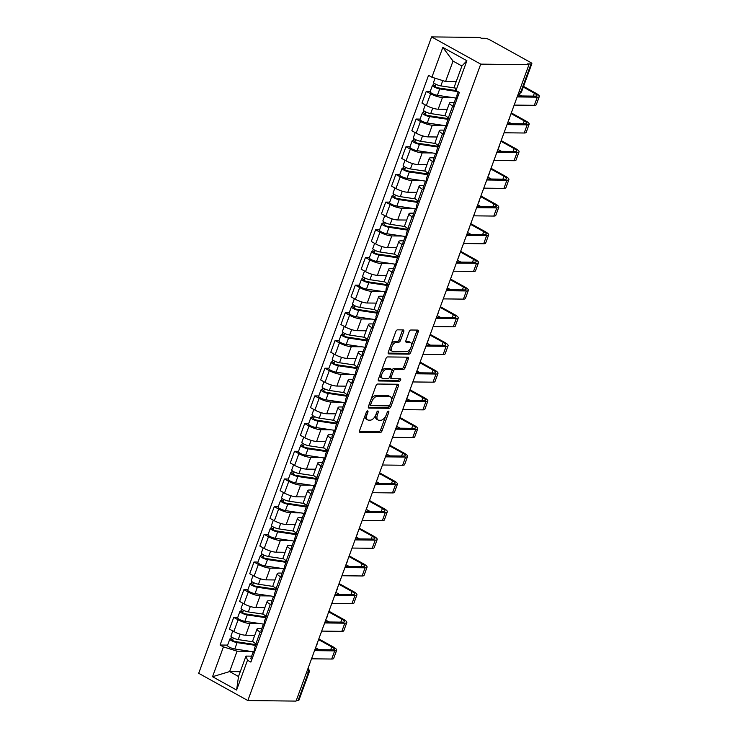 <?xml version="1.0" encoding="UTF-8"?>
<svg xmlns="http://www.w3.org/2000/svg" width="738" height="738" viewBox="0 0 738 738"><rect width="100%" height="100%" fill="white"/><g stroke="black" fill="none" stroke-linecap="round" stroke-linejoin="round"><path stroke-width="1.11" d="M367.57 410.891A1.338 0.72 119 0 0 366.343 412.099L359.572 430.614A1.91 1.024 119 0 0 359.766 432.293A1.91 1.024 119 0 0 360.052 432.367L380.245 432.597A1.91 1.024 119 0 0 382.007 430.872L388.778 412.358A1.338 0.72 119 0 0 388.64 411.186A1.338 0.72 119 0 0 388.437 411.131A1.338 0.72 119 0 0 387.21 412.339L386.334 414.738A6.107 3.293 119 0 1 380.697 420.273L379.018 420.254A6.107 3.293 119 0 1 378.096 420.014A6.107 3.293 119 0 1 377.469 414.636L378.345 412.238A1.338 0.72 119 0 0 378.207 411.066A1.338 0.72 119 0 0 378.004 411.011A1.338 0.72 119 0 0 376.777 412.219L375.9 414.618A6.107 3.293 119 0 1 370.264 420.153L368.585 420.134A6.107 3.293 119 0 1 367.662 419.894A6.107 3.293 119 0 1 367.035 414.516L367.911 412.118A1.338 0.72 119 0 0 367.773 410.946A1.338 0.72 119 0 0 367.57 410.891M403.714 331.666A1.91 1.024 119 0 0 403.52 329.987A1.91 1.024 119 0 0 403.234 329.914L397.57 329.849A1.91 1.024 119 0 0 395.808 331.574L388.289 352.137A1.91 1.024 119 0 0 388.483 353.816A1.91 1.024 119 0 0 388.769 353.889L408.963 354.12A1.91 1.024 119 0 0 410.725 352.395L418.243 331.832A1.91 1.024 119 0 0 418.049 330.154A1.91 1.024 119 0 0 417.763 330.08L410.918 330.006A1.91 1.024 119 0 0 409.156 331.731L405.937 340.532A1.91 1.024 119 0 0 406.131 342.211A1.91 1.024 119 0 0 406.426 342.284L409.811 342.321A5.101 2.749 119 0 1 410.586 342.515A5.101 2.749 119 0 1 410.845 347.672A5.101 2.749 119 0 1 406.407 351.639L393.114 351.491A5.101 2.749 119 0 1 392.339 351.297A5.101 2.749 119 0 1 392.09 346.14A5.101 2.749 119 0 1 396.527 342.174L398.741 342.192A1.91 1.024 119 0 0 400.494 340.467L403.714 331.666L402.284 330.873A1.91 1.024 119 0 0 402.45 329.904M480.733 64.132L528.952 64.695L296.058 701.1L247.839 700.546L480.733 64.132L431.592 36.9L198.697 673.305L247.839 700.546M377.745 384.028A1.91 1.024 119 0 0 375.983 385.753L368.465 406.306A1.91 1.024 119 0 0 368.659 407.994A1.91 1.024 119 0 0 368.945 408.068L389.138 408.298A1.91 1.024 119 0 0 390.9 406.564L398.419 386.011A1.91 1.024 119 0 0 398.225 384.332A1.91 1.024 119 0 0 397.93 384.258L377.745 384.028M378.373 379.221L385.9 358.668A1.91 1.024 119 0 1 387.653 356.934L407.846 357.174A1.91 1.024 119 0 1 408.132 357.238A1.91 1.024 119 0 1 408.335 358.926L405.116 367.718A1.91 1.024 119 0 1 403.354 369.452L395.162 369.36A1.91 1.024 119 0 0 393.4 371.085L391.269 376.924A1.91 1.024 119 0 0 391.463 378.603A1.91 1.024 119 0 0 391.749 378.677L400.282 378.779A1.338 0.72 119 0 1 400.476 378.825A1.338 0.72 119 0 1 400.549 380.171A1.338 0.72 119 0 1 399.387 381.214L378.862 380.974A1.91 1.024 119 0 1 378.566 380.9A1.91 1.024 119 0 1 378.373 379.221M528.952 64.695L527.522 63.892L531.065 63.938A3.893 0.913 20.1 0 0 531.849 63.689A3.893 0.913 20.1 0 0 530.484 62.379L489.94 39.907A3.893 0.913 20.1 0 0 484.792 38.293L481.25 38.247L479.82 37.453L431.592 36.9M306.408 672.816L308.235 672.835A3.893 0.913 -159.9 0 0 309.028 672.586L298.955 700.094A3.893 0.913 -159.9 0 1 298.17 700.344L308.235 672.835A3.893 3.146 -89.3 0 0 307.866 668.859M296.344 700.325L298.17 700.344M261.593 632.817L260.182 632.032A8.948 2.103 -159.9 0 1 257.036 629.016L252.756 640.732A8.948 2.103 20.1 0 0 255.892 643.748L257.304 644.523M260.376 623.638L249.97 623.518A8.948 2.103 -159.9 0 1 238.116 619.8L233.835 631.516A8.948 2.103 20.1 0 0 245.68 635.234L254.73 635.335M233.835 631.516L229.463 629.099L233.752 617.383L237.747 617.429M257.036 629.016A8.948 2.103 -159.9 0 1 258.853 628.444L261.787 628.472M238.116 619.8L233.752 617.383M271.722 605.132L270.311 604.348A8.948 2.103 -159.9 0 1 267.174 601.332L262.885 613.047A8.948 2.103 20.1 0 0 266.031 616.055L267.442 616.839M247.876 589.745L243.881 589.699L239.592 601.405L243.964 603.832A8.948 2.103 20.1 0 0 255.809 607.54L264.859 607.651M267.174 601.332A8.948 2.103 -159.9 0 1 268.983 600.75L271.916 600.787M270.505 595.953L260.099 595.834A8.948 2.103 -159.9 0 1 248.254 592.116L243.881 589.699M281.861 577.439L280.449 576.664A8.948 2.103 -159.9 0 1 277.304 573.647L273.014 585.363A8.948 2.103 20.1 0 0 276.16 588.37L277.571 589.155M258.005 562.061L254.01 562.015L249.73 573.721L254.093 576.147A8.948 2.103 20.1 0 0 265.948 579.856L274.988 579.967M277.304 573.647A8.948 2.103 -159.9 0 1 279.112 573.066L282.054 573.103M280.634 568.269L270.228 568.149A8.948 2.103 -159.9 0 1 258.383 564.432L254.01 562.015M291.99 549.755L290.578 548.98A8.948 2.103 -159.9 0 1 287.433 545.963L283.152 557.679A8.948 2.103 20.1 0 0 286.289 560.686L287.7 561.47M268.134 534.367L264.149 534.33L259.859 546.037L264.232 548.463A8.948 2.103 20.1 0 0 276.077 552.172L285.126 552.282M287.433 545.963A8.948 2.103 -159.9 0 1 289.241 545.382L292.183 545.419M290.763 540.585L280.357 540.465A8.948 2.103 -159.9 0 1 268.512 536.747L264.149 534.33M302.119 522.07L300.707 521.286A8.948 2.103 -159.9 0 1 297.562 518.279L293.281 529.985A8.948 2.103 20.1 0 0 296.418 533.002L297.829 533.786M278.272 506.683L274.278 506.637L269.988 518.353L274.361 520.779A8.948 2.103 20.1 0 0 286.206 524.487L295.255 524.589M297.562 518.279A8.948 2.103 -159.9 0 1 299.379 517.698L302.312 517.735M300.901 512.892L290.495 512.772A8.948 2.103 -159.9 0 1 278.641 509.063L274.278 506.637M312.248 494.386L310.836 493.602A8.948 2.103 -159.9 0 1 307.7 490.595L303.41 502.301A8.948 2.103 20.1 0 0 306.556 505.318L307.967 506.102M288.401 478.999L284.407 478.953L280.117 490.669L284.49 493.085A8.948 2.103 20.1 0 0 296.335 496.803L305.384 496.905M307.7 490.595A8.948 2.103 -159.9 0 1 309.508 490.014L312.451 490.05M311.03 485.207L300.624 485.087A8.948 2.103 -159.9 0 1 288.779 481.379L284.407 478.953M322.386 466.702L320.975 465.918A8.948 2.103 -159.9 0 1 317.829 462.911L313.539 474.617A8.948 2.103 20.1 0 0 316.685 477.634L318.096 478.418M298.53 451.315L294.536 451.269L290.255 462.984L294.619 465.401A8.948 2.103 20.1 0 0 306.473 469.119L315.513 469.22M317.829 462.911A8.948 2.103 -159.9 0 1 319.637 462.329L322.58 462.357M321.159 457.523L310.753 457.403A8.948 2.103 -159.9 0 1 298.908 453.695L294.536 451.269M332.515 439.018L331.104 438.234A8.948 2.103 -159.9 0 1 327.958 435.217L323.678 446.933A8.948 2.103 20.1 0 0 326.814 449.949L328.226 450.733M308.659 423.63L304.674 423.584L300.384 435.3L304.757 437.717A8.948 2.103 20.1 0 0 316.602 441.435L325.652 441.536M327.958 435.217A8.948 2.103 -159.9 0 1 329.766 434.645L332.709 434.673M331.288 429.839L320.882 429.719A8.948 2.103 -159.9 0 1 309.038 426.01L304.674 423.584M342.644 411.334L341.233 410.549A8.948 2.103 -159.9 0 1 338.087 407.533L333.807 419.249A8.948 2.103 20.1 0 0 336.943 422.265L338.364 423.04M318.798 395.946L314.803 395.9L310.514 407.616L314.886 410.033A8.948 2.103 20.1 0 0 326.731 413.75L335.781 413.852M338.087 407.533A8.948 2.103 -159.9 0 1 339.904 406.961L342.838 406.989M341.426 402.155L331.021 402.035A8.948 2.103 -159.9 0 1 319.167 398.317L314.803 395.9M352.773 383.649L351.362 382.865A8.948 2.103 -159.9 0 1 348.225 379.849L343.936 391.564A8.948 2.103 20.1 0 0 347.081 394.572L348.493 395.356M328.927 368.262L324.932 368.216L320.643 379.922L325.015 382.349A8.948 2.103 20.1 0 0 336.86 386.057L345.91 386.168M348.225 379.849A8.948 2.103 -159.9 0 1 350.033 379.267L352.976 379.304M351.556 374.47L341.15 374.351A8.948 2.103 -159.9 0 1 329.305 370.633L324.932 368.216M362.911 355.956L361.5 355.181A8.948 2.103 -159.9 0 1 358.354 352.164L354.065 363.88A8.948 2.103 20.1 0 0 357.21 366.887L358.622 367.672M339.056 340.578L335.061 340.532L330.781 352.238L335.144 354.664A8.948 2.103 20.1 0 0 346.998 358.373L356.039 358.483M358.354 352.164A8.948 2.103 -159.9 0 1 360.162 351.583L363.105 351.62M361.685 346.786L351.279 346.666A8.948 2.103 -159.9 0 1 339.434 342.949L335.061 340.532M373.041 328.272L371.629 327.488A8.948 2.103 -159.9 0 1 368.483 324.48L364.203 336.196A8.948 2.103 20.1 0 0 367.339 339.203L368.751 339.987M349.185 312.884L345.2 312.838L340.91 324.554L345.283 326.98A8.948 2.103 20.1 0 0 357.127 330.689L366.177 330.799M368.483 324.48A8.948 2.103 -159.9 0 1 370.291 323.899L373.234 323.936M371.823 319.093L361.408 318.973A8.948 2.103 -159.9 0 1 349.563 315.264L345.2 312.838M383.17 300.587L381.758 299.803A8.948 2.103 -159.9 0 1 378.622 296.796L374.332 308.502A8.948 2.103 20.1 0 0 377.469 311.519L378.889 312.303M359.323 285.2L355.329 285.154L351.039 296.87L355.412 299.296A8.948 2.103 20.1 0 0 367.256 303.004L376.306 303.106M378.622 296.796A8.948 2.103 -159.9 0 1 380.43 296.215L383.363 296.252M381.952 291.409L371.546 291.289A8.948 2.103 -159.9 0 1 359.701 287.58L355.329 285.154M393.299 272.903L391.887 272.119A8.948 2.103 -159.9 0 1 388.751 269.112L384.461 280.818A8.948 2.103 20.1 0 0 387.607 283.835L389.018 284.619M369.452 257.516L365.458 257.47L361.168 269.185L365.541 271.602A8.948 2.103 20.1 0 0 377.386 275.32L386.435 275.422M388.751 269.112A8.948 2.103 -159.9 0 1 390.559 268.531L393.502 268.567M392.081 263.724L381.675 263.604A8.948 2.103 -159.9 0 1 369.83 259.896L365.458 257.47M403.437 245.219L402.026 244.435A8.948 2.103 -159.9 0 1 398.88 241.418L394.59 253.134A8.948 2.103 20.1 0 0 397.736 256.151L399.147 256.935M379.581 229.832L375.587 229.786L371.306 241.501L375.67 243.918A8.948 2.103 20.1 0 0 387.524 247.636L396.564 247.737M398.88 241.418A8.948 2.103 -159.9 0 1 400.688 240.846L403.631 240.874M402.21 236.04L391.804 235.92A8.948 2.103 -159.9 0 1 379.959 232.212L375.587 229.786M413.566 217.535L412.155 216.751A8.948 2.103 -159.9 0 1 409.009 213.734L404.728 225.45A8.948 2.103 20.1 0 0 407.865 228.466L409.276 229.241M389.71 202.147L385.725 202.101L381.435 213.817L385.808 216.234A8.948 2.103 20.1 0 0 397.653 219.952L406.703 220.053M409.009 213.734A8.948 2.103 -159.9 0 1 410.817 213.162L413.76 213.19M412.348 208.356L401.942 208.236A8.948 2.103 -159.9 0 1 390.088 204.518L385.725 202.101M423.695 189.851L422.284 189.066A8.948 2.103 -159.9 0 1 419.147 186.05L414.857 197.766A8.948 2.103 20.1 0 0 418.003 200.782L419.415 201.557M399.848 174.463L395.854 174.417L391.564 186.133L395.937 188.55A8.948 2.103 20.1 0 0 407.782 192.267L416.832 192.369M419.147 186.05A8.948 2.103 -159.9 0 1 420.955 185.469L423.889 185.506M422.477 180.672L412.072 180.552A8.948 2.103 -159.9 0 1 400.227 176.834L395.854 174.417M433.824 162.166L432.413 161.382A8.948 2.103 -159.9 0 1 429.276 158.366L424.987 170.081A8.948 2.103 20.1 0 0 428.132 173.089L429.544 173.873M409.977 146.779L405.983 146.733L401.693 158.439L406.066 160.866A8.948 2.103 20.1 0 0 417.911 164.574L426.961 164.685M429.276 158.366A8.948 2.103 -159.9 0 1 431.084 157.784L434.027 157.821M432.606 152.987L422.201 152.867A8.948 2.103 -159.9 0 1 410.356 149.15L405.983 146.733M443.962 134.473L442.551 133.698A8.948 2.103 -159.9 0 1 439.405 130.681L435.116 142.397A8.948 2.103 20.1 0 0 438.261 145.404L439.673 146.189M420.106 119.095L416.112 119.049L411.832 130.755L416.195 133.181A8.948 2.103 20.1 0 0 428.049 136.89L437.099 137M439.405 130.681A8.948 2.103 -159.9 0 1 441.213 130.1L444.156 130.137M442.735 125.303L432.33 125.183A8.948 2.103 -159.9 0 1 420.485 121.466L416.112 119.049M454.091 106.789L452.68 106.004A8.948 2.103 -159.9 0 1 449.534 102.997L445.254 114.713A8.948 2.103 20.1 0 0 448.39 117.72L449.802 118.504M430.236 91.401L426.25 91.355L421.961 103.071L426.333 105.497A8.948 2.103 20.1 0 0 438.178 109.206L447.228 109.307M449.534 102.997A8.948 2.103 -159.9 0 1 451.342 102.416L454.285 102.453M452.874 97.61L442.468 97.49A8.948 2.103 -159.9 0 1 430.614 93.781L426.25 91.355M250.237 651.322L237.092 651.174L229.619 671.58L238.503 676.506L245.975 656.091L251.658 656.156M240.265 671.7L229.619 671.58L212.535 676.709L223.439 646.894L237.092 651.174M245.975 656.091L247.507 660.233L236.603 690.048L212.535 676.709M431.914 77.213L442.828 47.398L466.896 60.737L455.983 90.553L454.451 86.411L461.914 66.005L453.031 61.079L445.567 81.494L431.914 77.213L428.547 75.35L220.072 645.03L223.439 646.894M247.507 660.233L250.874 662.097L459.35 92.416L455.983 90.553L438.326 87.914A2.334 0.544 -159.9 0 1 435.946 87.139A2.334 0.544 -159.9 0 1 434.839 86.198A2.334 0.544 -159.9 0 1 435.309 86.051L435.946 84.298M445.567 81.494L456.204 81.614M227.608 645.113L220.072 645.03M236.603 690.048L238.503 676.506M461.914 66.005L466.896 60.737M453.031 61.079L442.828 47.398M365.172 415.291A6.107 3.293 119 0 0 366.233 419.101L367.662 419.894M375.633 415.273A6.107 3.293 119 0 0 376.666 419.221L378.096 420.014M359.406 431.582L378.815 431.804A1.91 1.024 119 0 0 380.568 430.079L385.605 416.306M391.38 400.531L396.989 385.218A1.91 1.024 119 0 0 397.155 384.249M368.299 407.284L387.708 407.505A1.91 1.024 119 0 0 389.461 405.771L389.618 405.337M370.734 404.415A1.338 0.72 119 0 0 370.873 405.586A1.338 0.72 119 0 0 371.076 405.642L388.797 405.845A1.338 0.72 119 0 0 390.024 404.636L390.956 402.109A6.107 3.293 119 0 0 390.319 396.721A6.107 3.293 119 0 0 389.406 396.49L377.284 396.352A6.107 3.293 119 0 0 371.657 401.887L370.734 404.415L369.424 403.686M369.184 404.323A1.338 0.72 119 0 0 369.434 404.793A1.338 0.72 119 0 0 369.637 404.848M390.319 396.721L388.889 395.928A6.107 3.293 119 0 0 387.967 395.697L389.406 396.49M370.946 399.526A6.107 3.293 119 0 1 375.854 395.559L387.967 395.697M392.007 370.208A1.91 1.024 119 0 1 393.732 368.566L401.924 368.659A1.91 1.024 119 0 0 403.677 366.924L406.896 358.133A1.91 1.024 119 0 0 407.062 357.164M389.664 376.98A1.91 1.024 119 0 0 390.033 377.81L391.463 378.603M378.207 380.19L397.957 380.421A1.338 0.72 119 0 0 399.295 378.76M386.666 369.258A5.101 2.749 119 0 0 382.229 373.225A5.101 2.749 119 0 0 382.487 378.382A5.101 2.749 119 0 0 383.253 378.576L387.939 378.631A1.91 1.024 119 0 0 389.701 376.906L391.832 371.066A1.91 1.024 119 0 0 391.638 369.387A1.91 1.024 119 0 0 391.352 369.314L386.666 369.258L385.236 368.465A5.101 2.749 119 0 0 381.029 371.961M380.208 374.221A5.101 2.749 119 0 0 381.057 377.588L382.487 378.382M390.42 368.797A1.91 1.024 119 0 0 390.208 368.594A1.91 1.024 119 0 0 389.913 368.52L391.352 369.314M385.236 368.465L389.913 368.52M391.057 344.572A5.101 2.749 119 0 1 395.088 341.38L397.302 341.399A1.91 1.024 119 0 0 399.064 339.674L402.284 330.873M390.005 347.432A5.101 2.749 119 0 0 390.909 350.504L392.339 351.297M410.586 342.515L409.156 341.722A5.101 2.749 119 0 0 408.382 341.528L409.811 342.321M405.771 341.5L408.382 341.528M411.49 345.578L416.813 331.039A1.91 1.024 119 0 0 416.979 330.07M388.123 353.105L407.533 353.327A1.91 1.024 119 0 0 409.286 351.602L410.439 348.447M253.226 641.848L238.208 639.597A4.862 1.144 -159.9 0 1 233.254 637.973A4.862 1.144 -159.9 0 1 230.939 636.018L232.793 630.944M255.892 644.597A9.142 2.149 -159.9 0 1 254.684 644.468L235.699 641.626A2.334 0.544 -159.9 0 1 233.319 640.842A2.334 0.544 -159.9 0 1 232.212 639.911A2.334 0.544 -159.9 0 1 232.682 639.754L233.319 638.01M255.597 645.39L237.101 642.614A4.862 1.144 -159.9 0 1 232.156 640.99A4.862 1.144 -159.9 0 1 229.832 639.034A4.862 1.144 -159.9 0 1 230.819 638.721L231.483 636.894M253.374 651.792L234.767 649.006A4.862 1.144 -159.9 0 1 229.813 647.383A4.862 1.144 -159.9 0 1 227.498 645.427L229.832 639.034M232.47 640.326L232.682 639.754L230.819 638.721M254.794 651.386L253.54 651.728A4.862 1.144 20.1 0 0 253.189 651.977A4.862 1.144 20.1 0 0 254.149 653.158M253.189 651.977L250.846 658.37A4.862 1.144 20.1 0 0 251.806 659.551M318.567 639.606L331.74 646.903A7.288 1.716 -159.9 0 1 334.305 649.366A7.288 1.716 -159.9 0 1 332.829 649.837L314.895 649.625M256.151 643.887L254.287 648.96A4.862 1.144 20.1 0 0 255.256 650.141M311.547 658.803L331.703 659.034A9.815 2.306 20.1 0 0 333.687 658.397L336.676 650.233A9.815 2.306 20.1 0 0 333.225 646.922L318.807 638.933M314.526 650.639L334.692 650.87A9.815 2.306 20.1 0 0 336.676 650.233M315.578 647.77L319.019 649.68M263.365 614.164L248.337 611.913A4.862 1.144 -159.9 0 1 243.383 610.289A4.862 1.144 -159.9 0 1 241.068 608.333L242.931 603.26M266.021 616.913A9.142 2.149 -159.9 0 1 264.813 616.784L245.828 613.942A2.334 0.544 -159.9 0 1 243.448 613.158A2.334 0.544 -159.9 0 1 242.341 612.217A2.334 0.544 -159.9 0 1 242.811 612.07L243.448 610.326M265.735 617.697L247.23 614.929A4.862 1.144 -159.9 0 1 242.285 613.306A4.862 1.144 -159.9 0 1 239.97 611.35A4.862 1.144 -159.9 0 1 240.948 611.036L241.621 609.21M263.503 624.108L244.896 621.322A4.862 1.144 -159.9 0 1 239.942 619.699A4.862 1.144 -159.9 0 1 237.627 617.743L239.97 611.35M242.599 612.641L242.811 612.07L240.948 611.036M273.494 586.479L258.466 584.228A4.862 1.144 -159.9 0 1 253.521 582.605A4.862 1.144 -159.9 0 1 251.206 580.649L253.06 575.575M276.15 589.228A9.142 2.149 -159.9 0 1 274.942 589.099L255.957 586.249A2.334 0.544 -159.9 0 1 253.586 585.474A2.334 0.544 -159.9 0 1 252.47 584.533A2.334 0.544 -159.9 0 1 252.94 584.385L253.586 582.633M275.864 590.013L257.368 587.245A4.862 1.144 -159.9 0 1 252.414 585.621A4.862 1.144 -159.9 0 1 250.099 583.666A4.862 1.144 -159.9 0 1 251.077 583.352L251.75 581.526M273.632 596.424L255.025 593.629A4.862 1.144 -159.9 0 1 250.081 592.014A4.862 1.144 -159.9 0 1 247.756 590.059L250.099 583.666M252.737 584.957L252.94 584.385L251.077 583.352M264.933 623.702L263.678 624.044A4.862 1.144 20.1 0 0 263.318 624.293A4.862 1.144 20.1 0 0 264.278 625.473M263.318 624.293L260.984 630.686A4.862 1.144 20.1 0 0 261.944 631.866M328.696 611.922L341.869 619.219A7.288 1.716 -159.9 0 1 344.434 621.682A7.288 1.716 -159.9 0 1 342.958 622.152L325.034 621.94M266.28 616.202L264.425 621.276A4.862 1.144 20.1 0 0 265.385 622.457M321.676 631.11L341.832 631.35A9.815 2.306 20.1 0 0 343.816 630.713L346.805 622.549A9.815 2.306 20.1 0 0 343.354 619.237L328.945 611.249M324.665 622.946L344.821 623.186A9.815 2.306 20.1 0 0 346.805 622.549M325.707 620.086L329.148 621.986M275.062 596.018L273.807 596.359A4.862 1.144 20.1 0 0 273.447 596.608A4.862 1.144 20.1 0 0 274.407 597.789M273.447 596.608L271.114 603.001A4.862 1.144 20.1 0 0 272.073 604.182M338.825 584.238L351.998 591.535A7.288 1.716 -159.9 0 1 354.563 593.989A7.288 1.716 -159.9 0 1 353.087 594.468L335.163 594.256M276.409 588.518L274.554 593.592A4.862 1.144 20.1 0 0 275.514 594.773M331.805 603.426L351.961 603.656A9.815 2.306 20.1 0 0 353.954 603.029L356.934 594.865A9.815 2.306 20.1 0 0 353.484 591.553L339.074 583.564M334.794 595.262L354.95 595.501A9.815 2.306 20.1 0 0 356.934 594.865M335.845 592.402L339.277 594.302M283.623 558.795L268.604 556.544A4.862 1.144 -159.9 0 1 263.651 554.921A4.862 1.144 -159.9 0 1 261.335 552.965L263.189 547.882M286.279 561.544A9.142 2.149 -159.9 0 1 285.071 561.415L266.095 558.565A2.334 0.544 -159.9 0 1 263.715 557.79A2.334 0.544 -159.9 0 1 262.599 556.849A2.334 0.544 -159.9 0 1 263.079 556.701L263.715 554.948M285.993 562.328L267.497 559.561A4.862 1.144 -159.9 0 1 262.543 557.937A4.862 1.144 -159.9 0 1 260.228 555.982A4.862 1.144 -159.9 0 1 261.215 555.668L261.879 553.841M283.77 568.74L265.163 565.945A4.862 1.144 -159.9 0 1 260.21 564.33A4.862 1.144 -159.9 0 1 257.894 562.374L260.228 555.982M262.866 557.273L263.079 556.701L261.215 555.668M293.752 531.111L278.733 528.86A4.862 1.144 -159.9 0 1 273.78 527.236A4.862 1.144 -159.9 0 1 271.464 525.281L273.328 520.198M296.418 533.86A9.142 2.149 -159.9 0 1 295.209 533.722L276.224 530.88A2.334 0.544 -159.9 0 1 273.844 530.105A2.334 0.544 -159.9 0 1 272.737 529.164A2.334 0.544 -159.9 0 1 273.208 529.017L273.844 527.264M296.123 534.644L277.626 531.877A4.862 1.144 -159.9 0 1 272.682 530.253A4.862 1.144 -159.9 0 1 270.357 528.297A4.862 1.144 -159.9 0 1 271.344 527.984L272.008 526.157M293.899 541.046L275.292 538.26A4.862 1.144 -159.9 0 1 270.339 536.637A4.862 1.144 -159.9 0 1 268.023 534.681L270.357 528.297M272.995 529.589L273.208 529.017L271.344 527.984M303.89 503.417L288.862 501.167A4.862 1.144 -159.9 0 1 283.918 499.552A4.862 1.144 -159.9 0 1 281.593 497.596L283.457 492.514M306.547 506.176A9.142 2.149 -159.9 0 1 305.338 506.037L286.353 503.196A2.334 0.544 -159.9 0 1 283.982 502.421A2.334 0.544 -159.9 0 1 282.866 501.48A2.334 0.544 -159.9 0 1 283.337 501.333L283.973 499.58M306.261 506.96L287.765 504.183A4.862 1.144 -159.9 0 1 282.811 502.569A4.862 1.144 -159.9 0 1 280.495 500.613A4.862 1.144 -159.9 0 1 281.473 500.299L282.147 498.473M304.028 513.362L285.421 510.576A4.862 1.144 -159.9 0 1 280.468 508.952A4.862 1.144 -159.9 0 1 278.152 506.997L280.495 500.613M283.124 501.895L283.337 501.333L281.473 500.299M285.191 568.334L283.936 568.675A4.862 1.144 20.1 0 0 283.586 568.924A4.862 1.144 20.1 0 0 284.545 570.105M283.586 568.924L281.243 575.317A4.862 1.144 20.1 0 0 282.202 576.498M348.963 556.553L362.137 563.85A7.288 1.716 -159.9 0 1 364.692 566.304A7.288 1.716 -159.9 0 1 363.216 566.775L345.292 566.572M286.547 560.825L284.684 565.908A4.862 1.144 20.1 0 0 285.643 567.088M341.934 575.741L362.1 575.972A9.815 2.306 20.1 0 0 364.083 575.336L367.072 567.171A9.815 2.306 20.1 0 0 363.622 563.869L349.203 555.88M344.923 567.577L365.079 567.808A9.815 2.306 20.1 0 0 367.072 567.171M345.974 564.718L349.415 566.618M295.32 540.65L294.075 540.982A4.862 1.144 20.1 0 0 293.715 541.24A4.862 1.144 20.1 0 0 294.674 542.421M293.715 541.24L291.372 547.624A4.862 1.144 20.1 0 0 292.331 548.814M359.092 528.869L372.266 536.166A7.288 1.716 -159.9 0 1 374.83 538.62A7.288 1.716 -159.9 0 1 373.354 539.091L355.421 538.888M296.676 533.14L294.813 538.223A4.862 1.144 20.1 0 0 295.781 539.404M352.072 548.057L372.229 548.288A9.815 2.306 20.1 0 0 374.212 547.651L377.201 539.487A9.815 2.306 20.1 0 0 373.751 536.185L359.332 528.196M355.052 539.893L375.218 540.124A9.815 2.306 20.1 0 0 377.201 539.487M356.103 537.024L359.544 538.934M305.458 512.965L304.204 513.297A4.862 1.144 20.1 0 0 303.844 513.556A4.862 1.144 20.1 0 0 304.803 514.737M303.844 513.556L301.51 519.939A4.862 1.144 20.1 0 0 302.469 521.12M369.221 501.176L382.395 508.482A7.288 1.716 -159.9 0 1 384.959 510.936A7.288 1.716 -159.9 0 1 383.483 511.406L365.559 511.203M306.805 505.456L304.951 510.539A4.862 1.144 20.1 0 0 305.91 511.72M362.201 520.373L382.358 520.604A9.815 2.306 20.1 0 0 384.341 519.967L387.33 511.803A9.815 2.306 20.1 0 0 383.88 508.5L369.47 500.512M365.19 512.209L385.347 512.44A9.815 2.306 20.1 0 0 387.33 511.803M366.233 509.34L369.673 511.25M314.019 475.733L298.991 473.482A4.862 1.144 -159.9 0 1 294.047 471.868A4.862 1.144 -159.9 0 1 291.731 469.912L293.586 464.829M316.676 478.482A9.142 2.149 -159.9 0 1 315.467 478.353L296.482 475.512A2.334 0.544 -159.9 0 1 294.111 474.737A2.334 0.544 -159.9 0 1 292.995 473.796A2.334 0.544 -159.9 0 1 293.466 473.639L294.111 471.896M316.39 479.276L297.894 476.499A4.862 1.144 -159.9 0 1 292.94 474.885A4.862 1.144 -159.9 0 1 290.624 472.929A4.862 1.144 -159.9 0 1 291.602 472.615L292.276 470.779M314.157 485.678L295.551 482.892A4.862 1.144 -159.9 0 1 290.606 481.268A4.862 1.144 -159.9 0 1 288.281 479.313L290.624 472.929M293.263 474.211L293.466 473.639L291.602 472.615M315.587 485.272L314.333 485.613A4.862 1.144 20.1 0 0 313.973 485.872A4.862 1.144 20.1 0 0 314.932 487.052M313.973 485.872L311.639 492.255A4.862 1.144 20.1 0 0 312.598 493.436M379.35 473.492L392.524 480.798A7.288 1.716 -159.9 0 1 395.088 483.252A7.288 1.716 -159.9 0 1 393.612 483.722L375.688 483.519M316.934 477.772L315.08 482.855A4.862 1.144 20.1 0 0 316.039 484.036M372.33 492.689L392.487 492.919A9.815 2.306 20.1 0 0 394.479 492.283L397.459 484.119A9.815 2.306 20.1 0 0 394.009 480.816L379.6 472.827M375.319 484.525L395.476 484.755A9.815 2.306 20.1 0 0 397.459 484.119M376.371 481.656L379.802 483.565M324.148 448.049L309.13 445.798A4.862 1.144 -159.9 0 1 304.176 444.175A4.862 1.144 -159.9 0 1 301.86 442.219L303.715 437.145M326.805 450.798A9.142 2.149 -159.9 0 1 325.606 450.669L306.621 447.828A2.334 0.544 -159.9 0 1 304.24 447.043A2.334 0.544 -159.9 0 1 303.124 446.112A2.334 0.544 -159.9 0 1 303.604 445.955L304.24 444.211M326.519 451.591L308.023 448.815A4.862 1.144 -159.9 0 1 303.069 447.191A4.862 1.144 -159.9 0 1 300.753 445.235A4.862 1.144 -159.9 0 1 301.741 444.922L302.405 443.095M324.296 457.994L305.689 455.208A4.862 1.144 -159.9 0 1 300.735 453.584A4.862 1.144 -159.9 0 1 298.42 451.628L300.753 445.235M303.392 446.527L303.604 445.955L301.741 444.922M325.716 457.588L324.462 457.929A4.862 1.144 20.1 0 0 324.111 458.178A4.862 1.144 20.1 0 0 325.071 459.368M324.111 458.178L321.768 464.571A4.862 1.144 20.1 0 0 322.727 465.752M389.489 445.807L402.662 453.114A7.288 1.716 -159.9 0 1 405.217 455.567A7.288 1.716 -159.9 0 1 403.741 456.038L385.817 455.835M327.072 450.088L325.209 455.161A4.862 1.144 20.1 0 0 326.168 456.352M382.459 465.005L402.625 465.235A9.815 2.306 20.1 0 0 404.608 464.599L407.597 456.435A9.815 2.306 20.1 0 0 404.147 453.123L389.729 445.134M385.448 456.84L405.605 457.071A9.815 2.306 20.1 0 0 407.597 456.435M386.5 453.971L389.941 455.881M334.286 420.365L319.259 418.114A4.862 1.144 -159.9 0 1 314.305 416.49A4.862 1.144 -159.9 0 1 311.989 414.535L313.853 409.461M336.943 423.114A9.142 2.149 -159.9 0 1 335.735 422.985L316.75 420.143A2.334 0.544 -159.9 0 1 314.37 419.359A2.334 0.544 -159.9 0 1 313.263 418.428A2.334 0.544 -159.9 0 1 313.733 418.271L314.37 416.527M336.648 423.907L318.152 421.13A4.862 1.144 -159.9 0 1 313.207 419.507A4.862 1.144 -159.9 0 1 310.882 417.551A4.862 1.144 -159.9 0 1 311.87 417.238L312.534 415.411M334.425 430.309L315.818 427.523A4.862 1.144 -159.9 0 1 310.864 425.9A4.862 1.144 -159.9 0 1 308.549 423.944L310.882 417.551M313.521 418.843L313.733 418.271L311.87 417.238M335.845 429.903L334.6 430.245A4.862 1.144 20.1 0 0 334.24 430.494A4.862 1.144 20.1 0 0 335.2 431.675M334.24 430.494L331.897 436.887A4.862 1.144 20.1 0 0 332.866 438.068M399.618 418.123L412.791 425.42A7.288 1.716 -159.9 0 1 415.356 427.883A7.288 1.716 -159.9 0 1 413.88 428.354L395.946 428.141M337.201 422.404L335.338 427.477A4.862 1.144 20.1 0 0 336.307 428.658M392.598 437.311L412.754 437.551A9.815 2.306 20.1 0 0 414.738 436.914L417.726 428.75A9.815 2.306 20.1 0 0 414.276 425.439L399.867 417.45M395.577 429.156L415.743 429.387A9.815 2.306 20.1 0 0 417.726 428.75M396.629 426.287L400.07 428.197M344.415 392.681L329.388 390.43A4.862 1.144 -159.9 0 1 324.443 388.806A4.862 1.144 -159.9 0 1 322.119 386.85L323.982 381.777M347.072 395.43A9.142 2.149 -159.9 0 1 345.864 395.3L326.879 392.459A2.334 0.544 -159.9 0 1 324.508 391.675A2.334 0.544 -159.9 0 1 323.392 390.734A2.334 0.544 -159.9 0 1 323.862 390.587L324.499 388.843M346.786 396.214L328.29 393.446A4.862 1.144 -159.9 0 1 323.336 391.823A4.862 1.144 -159.9 0 1 321.021 389.867A4.862 1.144 -159.9 0 1 321.999 389.553L322.672 387.727M344.554 402.625L325.947 399.839A4.862 1.144 -159.9 0 1 320.993 398.216A4.862 1.144 -159.9 0 1 318.678 396.26L321.021 389.867M323.65 391.158L323.862 390.587L321.999 389.553M345.984 402.219L344.729 402.561A4.862 1.144 20.1 0 0 344.369 402.81A4.862 1.144 20.1 0 0 345.329 403.99M344.369 402.81L342.035 409.203A4.862 1.144 20.1 0 0 342.995 410.383M409.747 390.439L422.92 397.736A7.288 1.716 -159.9 0 1 425.485 400.199A7.288 1.716 -159.9 0 1 424.009 400.669L406.084 400.457M347.33 394.719L345.476 399.793A4.862 1.144 20.1 0 0 346.436 400.974M402.727 409.627L422.883 409.867A9.815 2.306 20.1 0 0 424.867 409.23L427.856 401.066A9.815 2.306 20.1 0 0 424.405 397.754L409.996 389.765M405.716 401.463L425.872 401.703A9.815 2.306 20.1 0 0 427.856 401.066M406.758 398.603L410.199 400.503M354.544 364.996L339.517 362.745A4.862 1.144 -159.9 0 1 334.572 361.122A4.862 1.144 -159.9 0 1 332.257 359.166L334.111 354.092M357.201 367.745A9.142 2.149 -159.9 0 1 355.993 367.616L337.008 364.766A2.334 0.544 -159.9 0 1 334.637 363.991A2.334 0.544 -159.9 0 1 333.521 363.05A2.334 0.544 -159.9 0 1 333.991 362.902L334.637 361.15M356.915 368.53L338.419 365.762A4.862 1.144 -159.9 0 1 333.465 364.138A4.862 1.144 -159.9 0 1 331.15 362.183A4.862 1.144 -159.9 0 1 332.128 361.869L332.801 360.043M354.683 374.941L336.076 372.146A4.862 1.144 -159.9 0 1 331.131 370.531A4.862 1.144 -159.9 0 1 328.807 368.576L331.15 362.183M333.788 363.474L333.991 362.902L332.128 361.869M364.673 337.312L349.655 335.061A4.862 1.144 -159.9 0 1 344.701 333.438A4.862 1.144 -159.9 0 1 342.386 331.482L344.24 326.399M367.33 340.061A9.142 2.149 -159.9 0 1 366.131 339.932L347.146 337.081A2.334 0.544 -159.9 0 1 344.766 336.307A2.334 0.544 -159.9 0 1 343.65 335.366A2.334 0.544 -159.9 0 1 344.129 335.218L344.766 333.465M367.044 340.845L348.548 338.078A4.862 1.144 -159.9 0 1 343.594 336.454A4.862 1.144 -159.9 0 1 341.279 334.499A4.862 1.144 -159.9 0 1 342.266 334.185L342.93 332.358M364.821 347.247L346.214 344.462A4.862 1.144 -159.9 0 1 341.26 342.847A4.862 1.144 -159.9 0 1 338.945 340.891L341.279 334.499M343.917 335.79L344.129 335.218L342.266 334.185M374.812 309.628L359.784 307.377A4.862 1.144 -159.9 0 1 354.83 305.753A4.862 1.144 -159.9 0 1 352.515 303.798L354.378 298.715M377.469 312.377A9.142 2.149 -159.9 0 1 376.26 312.239L357.275 309.397A2.334 0.544 -159.9 0 1 354.895 308.622A2.334 0.544 -159.9 0 1 353.788 307.681A2.334 0.544 -159.9 0 1 354.258 307.534L354.895 305.781M377.173 313.161L358.677 310.394A4.862 1.144 -159.9 0 1 353.733 308.77A4.862 1.144 -159.9 0 1 351.408 306.814A4.862 1.144 -159.9 0 1 352.395 306.501L353.059 304.674M374.95 319.563L356.343 316.777A4.862 1.144 -159.9 0 1 351.389 315.154A4.862 1.144 -159.9 0 1 349.074 313.198L351.408 306.814M354.046 308.106L354.258 307.534L352.395 306.501M384.941 281.934L369.913 279.684A4.862 1.144 -159.9 0 1 364.969 278.069A4.862 1.144 -159.9 0 1 362.644 276.113L364.507 271.031M387.598 284.693A9.142 2.149 -159.9 0 1 386.389 284.554L367.404 281.713A2.334 0.544 -159.9 0 1 365.033 280.938A2.334 0.544 -159.9 0 1 363.917 279.997A2.334 0.544 -159.9 0 1 364.387 279.85L365.024 278.097M387.312 285.477L368.815 282.7A4.862 1.144 -159.9 0 1 363.862 281.086A4.862 1.144 -159.9 0 1 361.546 279.13A4.862 1.144 -159.9 0 1 362.524 278.816L363.197 276.99M385.079 291.879L366.472 289.093A4.862 1.144 -159.9 0 1 361.519 287.469A4.862 1.144 -159.9 0 1 359.203 285.514L361.546 279.13M364.175 280.412L364.387 279.85L362.524 278.816M395.07 254.25L380.052 251.999A4.862 1.144 -159.9 0 1 375.098 250.385A4.862 1.144 -159.9 0 1 372.782 248.429L374.636 243.346M397.727 256.999A9.142 2.149 -159.9 0 1 396.518 256.87L377.533 254.029A2.334 0.544 -159.9 0 1 375.162 253.245A2.334 0.544 -159.9 0 1 374.046 252.313A2.334 0.544 -159.9 0 1 374.517 252.156L375.162 250.413M397.441 257.793L378.945 255.016A4.862 1.144 -159.9 0 1 373.991 253.402A4.862 1.144 -159.9 0 1 371.675 251.446A4.862 1.144 -159.9 0 1 372.662 251.123L373.327 249.296M395.208 264.195L376.601 261.409A4.862 1.144 -159.9 0 1 371.657 259.785A4.862 1.144 -159.9 0 1 369.341 257.83L371.675 251.446M374.314 252.728L374.517 252.156L372.662 251.123M405.199 226.566L390.181 224.315A4.862 1.144 -159.9 0 1 385.227 222.691A4.862 1.144 -159.9 0 1 382.911 220.736L384.766 215.662M407.856 229.315A9.142 2.149 -159.9 0 1 406.656 229.186L387.671 226.345A2.334 0.544 -159.9 0 1 385.291 225.56A2.334 0.544 -159.9 0 1 384.184 224.629A2.334 0.544 -159.9 0 1 384.655 224.472L385.291 222.728M407.57 230.108L389.074 227.332A4.862 1.144 -159.9 0 1 384.12 225.708A4.862 1.144 -159.9 0 1 381.804 223.752A4.862 1.144 -159.9 0 1 382.791 223.439L383.456 221.612M405.346 236.511L386.74 233.725A4.862 1.144 -159.9 0 1 381.786 232.101A4.862 1.144 -159.9 0 1 379.47 230.145L381.804 223.752M384.443 225.044L384.655 224.472L382.791 223.439M356.113 374.535L354.858 374.876A4.862 1.144 20.1 0 0 354.498 375.125A4.862 1.144 20.1 0 0 355.458 376.306M354.498 375.125L352.164 381.518A4.862 1.144 20.1 0 0 353.124 382.699M419.876 362.755L433.049 370.052A7.288 1.716 -159.9 0 1 435.614 372.505A7.288 1.716 -159.9 0 1 434.138 372.985L416.214 372.773M357.46 367.035L355.605 372.109A4.862 1.144 20.1 0 0 356.565 373.29M412.856 381.943L433.012 382.173A9.815 2.306 20.1 0 0 435.005 381.546L437.985 373.382A9.815 2.306 20.1 0 0 434.534 370.07L420.125 362.081M415.845 373.779L436.001 374.009A9.815 2.306 20.1 0 0 437.985 373.382M416.896 370.919L420.328 372.819M366.242 346.851L364.987 347.183A4.862 1.144 20.1 0 0 364.637 347.441A4.862 1.144 20.1 0 0 365.596 348.622M364.637 347.441L362.293 353.834A4.862 1.144 20.1 0 0 363.253 355.015M430.014 335.07L443.187 342.367A7.288 1.716 -159.9 0 1 445.743 344.821A7.288 1.716 -159.9 0 1 444.276 345.292L426.343 345.089M367.598 339.342L365.734 344.425A4.862 1.144 20.1 0 0 366.694 345.605M422.985 354.258L443.151 354.489A9.815 2.306 20.1 0 0 445.134 353.853L448.123 345.688A9.815 2.306 20.1 0 0 444.673 342.386L430.254 334.397M425.974 346.094L446.13 346.325A9.815 2.306 20.1 0 0 448.123 345.688M427.025 343.235L430.466 345.135M376.371 319.167L375.125 319.499A4.862 1.144 20.1 0 0 374.766 319.757A4.862 1.144 20.1 0 0 375.725 320.938M374.766 319.757L372.422 326.141A4.862 1.144 20.1 0 0 373.391 327.331M440.143 307.386L453.316 314.683A7.288 1.716 -159.9 0 1 455.881 317.137A7.288 1.716 -159.9 0 1 454.405 317.608L436.472 317.405M377.727 311.657L375.873 316.74A4.862 1.144 20.1 0 0 376.832 317.921M433.123 326.574L453.28 326.805A9.815 2.306 20.1 0 0 455.263 326.168L458.252 318.004A9.815 2.306 20.1 0 0 454.802 314.702L440.392 306.713M436.103 318.41L456.269 318.641A9.815 2.306 20.1 0 0 458.252 318.004M437.154 315.541L440.595 317.451M386.509 291.473L385.254 291.814A4.862 1.144 20.1 0 0 384.895 292.073A4.862 1.144 20.1 0 0 385.854 293.254M384.895 292.073L382.561 298.456A4.862 1.144 20.1 0 0 383.52 299.637M450.272 279.693L463.446 286.999A7.288 1.716 -159.9 0 1 466.01 289.453A7.288 1.716 -159.9 0 1 464.534 289.923L446.61 289.72M387.856 283.973L386.002 289.056A4.862 1.144 20.1 0 0 386.961 290.237M443.252 298.89L463.409 299.121A9.815 2.306 20.1 0 0 465.392 298.484L468.381 290.32A9.815 2.306 20.1 0 0 464.931 287.017L450.521 279.029M446.241 290.726L466.398 290.956A9.815 2.306 20.1 0 0 468.381 290.32M447.283 287.857L450.724 289.766M396.638 263.789L395.384 264.13A4.862 1.144 20.1 0 0 395.024 264.389A4.862 1.144 20.1 0 0 395.983 265.569M395.024 264.389L392.69 270.772A4.862 1.144 20.1 0 0 393.649 271.953M460.401 252.009L473.575 259.315A7.288 1.716 -159.9 0 1 476.139 261.769A7.288 1.716 -159.9 0 1 474.663 262.239L456.739 262.036M397.985 256.289L396.131 261.372A4.862 1.144 20.1 0 0 397.09 262.553M453.381 271.206L473.538 271.436A9.815 2.306 20.1 0 0 475.53 270.8L478.51 262.636A9.815 2.306 20.1 0 0 475.06 259.333L460.65 251.344M456.37 263.042L476.527 263.272A9.815 2.306 20.1 0 0 478.51 262.636M457.422 260.173L460.853 262.082M406.767 236.105L405.513 236.446A4.862 1.144 20.1 0 0 405.162 236.695A4.862 1.144 20.1 0 0 406.121 237.885M405.162 236.695L402.819 243.088A4.862 1.144 20.1 0 0 403.778 244.269M470.54 224.324L483.713 231.631A7.288 1.716 -159.9 0 1 486.268 234.084A7.288 1.716 -159.9 0 1 484.801 234.555L466.868 234.352M408.123 228.605L406.26 233.678A4.862 1.144 20.1 0 0 407.219 234.868M463.51 243.522L483.676 243.752A9.815 2.306 20.1 0 0 485.659 243.116L488.648 234.952A9.815 2.306 20.1 0 0 485.198 231.64L470.779 223.651M466.499 235.357L486.656 235.588A9.815 2.306 20.1 0 0 488.648 234.952M467.551 232.488L470.992 234.398M415.337 198.882L400.31 196.631A4.862 1.144 -159.9 0 1 395.356 195.007A4.862 1.144 -159.9 0 1 393.04 193.052L394.904 187.978M417.994 201.631A9.142 2.149 -159.9 0 1 416.786 201.502L397.8 198.66A2.334 0.544 -159.9 0 1 395.42 197.876A2.334 0.544 -159.9 0 1 394.313 196.935A2.334 0.544 -159.9 0 1 394.784 196.788L395.42 195.044M417.699 202.415L399.203 199.647A4.862 1.144 -159.9 0 1 394.258 198.024A4.862 1.144 -159.9 0 1 391.933 196.068A4.862 1.144 -159.9 0 1 392.92 195.754L393.594 193.928M415.476 208.826L396.869 206.04A4.862 1.144 -159.9 0 1 391.915 204.417A4.862 1.144 -159.9 0 1 389.599 202.461L391.933 196.068M394.572 197.36L394.784 196.788L392.92 195.754M416.896 208.42L415.651 208.762A4.862 1.144 20.1 0 0 415.291 209.011A4.862 1.144 20.1 0 0 416.25 210.192M415.291 209.011L412.948 215.404A4.862 1.144 20.1 0 0 413.917 216.585M480.669 196.64L493.842 203.937A7.288 1.716 -159.9 0 1 496.406 206.4A7.288 1.716 -159.9 0 1 494.93 206.871L476.997 206.658M418.252 200.921L416.398 205.994A4.862 1.144 20.1 0 0 417.357 207.175M473.648 215.828L493.805 216.068A9.815 2.306 20.1 0 0 495.788 215.431L498.777 207.267A9.815 2.306 20.1 0 0 495.327 203.956L480.918 195.967M476.628 207.673L496.794 207.904A9.815 2.306 20.1 0 0 498.777 207.267M477.68 204.804L481.121 206.714M425.466 171.198L410.439 168.947A4.862 1.144 -159.9 0 1 405.494 167.323A4.862 1.144 -159.9 0 1 403.169 165.367L405.033 160.294M428.123 173.947A9.142 2.149 -159.9 0 1 426.915 173.817L407.929 170.967A2.334 0.544 -159.9 0 1 405.559 170.192A2.334 0.544 -159.9 0 1 404.442 169.251A2.334 0.544 -159.9 0 1 404.913 169.103L405.559 167.36M427.837 174.731L409.341 171.963A4.862 1.144 -159.9 0 1 404.387 170.34A4.862 1.144 -159.9 0 1 402.072 168.384A4.862 1.144 -159.9 0 1 403.049 168.07L403.723 166.244M425.605 181.142L406.998 178.356A4.862 1.144 -159.9 0 1 402.044 176.733A4.862 1.144 -159.9 0 1 399.728 174.777L402.072 168.384M404.71 169.675L404.913 169.103L403.049 168.07M427.034 180.736L425.78 181.078A4.862 1.144 20.1 0 0 425.42 181.327A4.862 1.144 20.1 0 0 426.38 182.507M425.42 181.327L423.086 187.72A4.862 1.144 20.1 0 0 424.046 188.9M490.798 168.956L503.971 176.253A7.288 1.716 -159.9 0 1 506.536 178.716A7.288 1.716 -159.9 0 1 505.06 179.186L487.135 178.974M428.381 173.236L426.527 178.31A4.862 1.144 20.1 0 0 427.486 179.491M483.777 188.144L503.934 188.384A9.815 2.306 20.1 0 0 505.917 187.747L508.906 179.583A9.815 2.306 20.1 0 0 505.456 176.271L491.047 168.282M486.766 179.98L506.923 180.22A9.815 2.306 20.1 0 0 508.906 179.583M487.809 177.12L491.25 179.02M435.595 143.513L420.577 141.262A4.862 1.144 -159.9 0 1 415.623 139.639A4.862 1.144 -159.9 0 1 413.308 137.683L415.162 132.609M438.252 146.262A9.142 2.149 -159.9 0 1 437.044 146.133L418.059 143.283A2.334 0.544 -159.9 0 1 415.688 142.508A2.334 0.544 -159.9 0 1 414.571 141.567A2.334 0.544 -159.9 0 1 415.042 141.419L415.688 139.667M437.966 147.047L419.47 144.279A4.862 1.144 -159.9 0 1 414.516 142.655A4.862 1.144 -159.9 0 1 412.201 140.7A4.862 1.144 -159.9 0 1 413.188 140.386L413.852 138.559M435.734 153.458L417.127 150.663A4.862 1.144 -159.9 0 1 412.182 149.048A4.862 1.144 -159.9 0 1 409.867 147.093L412.201 140.7M414.839 141.991L415.042 141.419L413.188 140.386M437.164 153.052L435.909 153.393A4.862 1.144 20.1 0 0 435.549 153.642A4.862 1.144 20.1 0 0 436.518 154.823M435.549 153.642L433.215 160.035A4.862 1.144 20.1 0 0 434.175 161.216M500.936 141.272L514.1 148.569A7.288 1.716 -159.9 0 1 516.665 151.022A7.288 1.716 -159.9 0 1 515.189 151.502L497.264 151.29M438.51 145.552L436.656 150.626A4.862 1.144 20.1 0 0 437.616 151.807M493.906 160.46L514.063 160.69A9.815 2.306 20.1 0 0 516.056 160.063L519.035 151.899A9.815 2.306 20.1 0 0 515.594 148.587L501.176 140.598M496.895 152.296L517.052 152.526A9.815 2.306 20.1 0 0 519.035 151.899M497.947 149.436L501.379 151.336M445.724 115.829L430.706 113.578A4.862 1.144 -159.9 0 1 425.752 111.955A4.862 1.144 -159.9 0 1 423.437 109.999L425.291 104.916M448.381 118.578A9.142 2.149 -159.9 0 1 447.182 118.449L428.197 115.598A2.334 0.544 -159.9 0 1 425.817 114.824A2.334 0.544 -159.9 0 1 424.71 113.883A2.334 0.544 -159.9 0 1 425.18 113.735L425.817 111.982M448.095 119.362L429.599 116.595A4.862 1.144 -159.9 0 1 424.645 114.971A4.862 1.144 -159.9 0 1 422.33 113.015A4.862 1.144 -159.9 0 1 423.317 112.702L423.981 110.875M445.872 125.764L427.265 122.978A4.862 1.144 -159.9 0 1 422.311 121.355A4.862 1.144 -159.9 0 1 419.996 119.408L422.33 113.015M424.968 114.307L425.18 113.735L423.317 112.702M447.293 125.368L446.038 125.7A4.862 1.144 20.1 0 0 445.687 125.958A4.862 1.144 20.1 0 0 446.647 127.139M445.687 125.958L443.344 132.342A4.862 1.144 20.1 0 0 444.304 133.532M511.065 113.587L524.238 120.884A7.288 1.716 -159.9 0 1 526.794 123.338A7.288 1.716 -159.9 0 1 525.327 123.809L507.393 123.606M448.649 117.859L446.785 122.942A4.862 1.144 20.1 0 0 447.745 124.122M504.036 132.775L524.201 133.006A9.815 2.306 20.1 0 0 526.185 132.37L529.174 124.205A9.815 2.306 20.1 0 0 525.724 120.903L511.305 112.914M507.024 124.611L527.181 124.842A9.815 2.306 20.1 0 0 529.174 124.205M508.076 121.752L511.517 123.652M455.042 88.016L440.835 85.894A4.862 1.144 -159.9 0 1 435.881 84.27A4.862 1.144 -159.9 0 1 433.566 82.315L435.069 78.2M457.938 91.632L439.728 88.911A4.862 1.144 -159.9 0 1 434.783 87.287A4.862 1.144 -159.9 0 1 432.459 85.331A4.862 1.144 -159.9 0 1 433.446 85.018L434.119 83.191M456.001 98.08L437.394 95.294A4.862 1.144 -159.9 0 1 432.44 93.671A4.862 1.144 -159.9 0 1 430.125 91.715L432.459 85.331M435.097 86.623L435.309 86.051L433.446 85.018M457.422 97.684L456.176 98.016A4.862 1.144 20.1 0 0 455.816 98.274A4.862 1.144 20.1 0 0 456.776 99.455M455.816 98.274L453.473 104.658A4.862 1.144 20.1 0 0 454.442 105.838M523.297 87.066L534.367 93.2A7.288 1.716 -159.9 0 1 536.932 95.654A7.288 1.716 -159.9 0 1 535.456 96.124L517.523 95.922M458.197 91.78L456.923 95.257A4.862 1.144 20.1 0 0 457.883 96.438M514.174 105.091L534.33 105.322A9.815 2.306 20.1 0 0 536.314 104.685L539.303 96.521A9.815 2.306 20.1 0 0 535.853 93.219L523.546 86.392M517.163 96.927L537.319 97.158A9.815 2.306 20.1 0 0 539.303 96.521M518.205 94.058L521.646 95.968M420.485 121.466L416.195 133.181M410.356 149.15L406.066 160.866M400.227 176.834L395.937 188.55M390.088 204.518L385.808 216.234M379.959 232.212L375.67 243.918M369.83 259.896L365.541 271.602M359.701 287.58L355.412 299.296M349.563 315.264L345.283 326.98M339.434 342.949L335.144 354.664M329.305 370.633L325.015 382.349M319.167 398.317L314.886 410.033M309.038 426.01L304.757 437.717M298.908 453.695L294.619 465.401M288.779 481.379L284.49 493.085M278.641 509.063L274.361 520.779M268.512 536.747L264.232 548.463M258.383 564.432L254.093 576.147M248.254 592.116L243.964 603.832M430.614 93.781L426.333 105.497M442.468 97.49L438.178 109.206M432.33 125.183L428.049 136.89M442.551 133.698L438.261 145.404M422.201 152.867L417.911 164.574M432.413 161.382L428.132 173.089M412.072 180.552L407.782 192.267M422.284 189.066L418.003 200.782M401.942 208.236L397.653 219.952M412.155 216.751L407.865 228.466M391.804 235.92L387.524 247.636M402.026 244.435L397.736 256.151M381.675 263.604L377.386 275.32M391.887 272.119L387.607 283.835M371.546 291.289L367.256 303.004M381.758 299.803L377.469 311.519M361.408 318.973L357.127 330.689M371.629 327.488L367.339 339.203M351.279 346.666L346.998 358.373M361.5 355.181L357.21 366.887M341.15 374.351L336.86 386.057M351.362 382.865L347.081 394.572M331.021 402.035L326.731 413.75M341.233 410.549L336.943 422.265M320.882 429.719L316.602 441.435M331.104 438.234L326.814 449.949M310.753 457.403L306.473 469.119M320.975 465.918L316.685 477.634M300.624 485.087L296.335 496.803M310.836 493.602L306.556 505.318M290.495 512.772L286.206 524.487M300.707 521.286L296.418 533.002M280.357 540.465L276.077 552.172M290.578 548.98L286.289 560.686M270.228 568.149L265.948 579.856M280.449 576.664L276.16 588.37M260.099 595.834L255.809 607.54M270.311 604.348L266.031 616.055M249.97 623.518L245.68 635.234M260.182 632.032L255.892 643.748M452.68 106.004L448.39 117.72M519.174 91.42L521 91.447L531.065 63.938M521.784 91.189A3.893 3.893 0 0 1 518.325 93.744A3.893 3.146 -89.3 0 0 521 91.447A3.893 0.913 -159.9 0 0 521.784 91.189L531.849 63.689M365.725 413.787L367.035 414.516M377.136 411.573L378.345 412.238M376.159 413.907L377.469 414.636M387.57 411.693L388.778 412.358M380.568 430.079L382.007 430.872M378.815 431.804L380.245 432.597M359.554 432.09L360.052 432.367M366.703 411.453L367.911 412.118M396.989 385.218L398.419 386.011M389.461 405.771L390.9 406.564M387.708 407.505L389.138 408.298M368.446 407.782L368.945 408.068M375.854 395.559L377.284 396.352M370.347 401.158L371.657 401.887M406.896 358.133L408.335 358.926M403.677 366.924L405.116 367.718M401.924 368.659L403.354 369.452M393.732 368.566L395.162 369.36M391.998 370.31L393.4 371.085M389.959 376.195L391.269 376.924M397.957 380.421L399.387 381.214M378.354 380.697L378.862 380.974M399.064 339.674L400.494 340.467M397.302 341.399L398.741 342.192M395.088 341.38L396.527 342.174M405.918 342.008L406.426 342.284M416.813 331.039L418.243 331.832M409.286 351.602L410.725 352.395M407.533 353.327L408.963 354.12M388.271 353.613L388.769 353.889M238.208 639.597L240.191 634.163M253.817 651.654L254.573 649.597M234.767 649.006L237.101 642.614M334.692 650.87L331.703 659.034M331.74 646.903L330.679 649.809M248.337 611.913L250.33 606.479M263.955 623.97L264.702 621.913M244.896 621.322L247.23 614.929M258.466 584.228L260.459 578.795M274.084 596.286L274.84 594.228M255.025 593.629L257.368 587.245M344.821 623.186L341.832 631.35M341.869 619.219L340.808 622.125M354.95 595.501L351.961 603.656M351.998 591.535L350.937 594.441M268.604 556.544L270.588 551.111M284.213 568.592L284.969 566.535M265.163 565.945L267.497 559.561M278.733 528.86L280.717 523.426M294.342 540.908L295.099 538.851M275.292 538.26L277.626 531.877M288.862 501.167L290.855 495.742M304.48 513.224L305.228 511.166M285.421 510.576L287.765 504.183M365.079 567.808L362.1 575.972M362.137 563.85L361.066 566.756M375.218 540.124L372.229 548.288M372.266 536.166L371.205 539.072M385.347 512.44L382.358 520.604M382.395 508.482L381.334 511.388M298.991 473.482L300.984 468.058M314.609 485.539L315.366 483.482M295.551 482.892L297.894 476.499M395.476 484.755L392.487 492.919M392.524 480.798L391.463 483.694M309.13 445.798L311.113 440.374M324.738 457.855L325.495 455.798M305.689 455.208L308.023 448.815M405.605 457.071L402.625 465.235M402.662 453.114L401.592 456.01M319.259 418.114L321.242 412.68M334.868 430.171L335.624 428.114M315.818 427.523L318.152 421.13M415.743 429.387L412.754 437.551M412.791 425.42L411.73 428.326M329.388 390.43L331.38 384.996M345.006 402.487L345.753 400.43M325.947 399.839L328.29 393.446M425.872 401.703L422.883 409.867M422.92 397.736L421.859 400.642M339.517 362.745L341.51 357.312M355.135 374.803L355.891 372.736M336.076 372.146L338.419 365.762M349.655 335.061L351.639 329.628M365.264 347.109L366.02 345.052M346.214 344.462L348.548 338.078M359.784 307.377L361.768 301.943M375.402 319.425L376.149 317.368M356.343 316.777L358.677 310.394M369.913 279.684L371.906 274.259M385.531 291.741L386.278 289.683M366.472 289.093L368.815 282.7M380.052 251.999L382.035 246.575M395.66 264.056L396.417 261.999M376.601 261.409L378.945 255.016M390.181 224.315L392.164 218.891M405.789 236.372L406.546 234.315M386.74 233.725L389.074 227.332M436.001 374.009L433.012 382.173M433.049 370.052L431.988 372.958M446.13 346.325L443.151 354.489M443.187 342.367L442.127 345.273M456.269 318.641L453.28 326.805M453.316 314.683L452.256 317.589M466.398 290.956L463.409 299.121M463.446 286.999L462.385 289.905M476.527 263.272L473.538 271.436M473.575 259.315L472.514 262.211M486.656 235.588L483.676 243.752M483.713 231.631L482.652 234.527M400.31 196.631L402.293 191.197M415.928 208.688L416.675 206.631M396.869 206.04L399.203 199.647M496.794 207.904L493.805 216.068M493.842 203.937L492.781 206.843M410.439 168.947L412.431 163.513M426.057 181.004L426.804 178.947M406.998 178.356L409.341 171.963M506.923 180.22L503.934 188.384M503.971 176.253L502.91 179.159M420.577 141.262L422.56 135.829M436.186 153.31L436.942 151.253M417.127 150.663L419.47 144.279M517.052 152.526L514.063 160.69M514.1 148.569L513.039 151.474M430.706 113.578L432.689 108.145M446.315 125.626L447.071 123.569M427.265 122.978L429.599 116.595M527.181 124.842L524.201 133.006M524.238 120.884L523.177 123.79M440.835 85.894L442.763 80.608M456.453 97.942L457.2 95.885M437.394 95.294L439.728 88.911M537.319 97.158L534.33 105.322M534.367 93.2L533.306 96.106M316.224 646.008A3.893 3.893 0 0 0 317.109 643.591M326.353 618.324A3.893 3.893 0 0 0 327.238 615.907M336.482 590.64A3.893 3.893 0 0 0 337.367 588.223M346.62 562.956A3.893 3.893 0 0 0 347.506 560.539M356.749 535.271A3.893 3.893 0 0 0 357.635 532.845M366.878 507.578A3.893 3.893 0 0 0 367.764 505.161M377.007 479.894A3.893 3.893 0 0 0 377.893 477.477M387.146 452.209A3.893 3.893 0 0 0 388.031 449.793M397.275 424.525A3.893 3.893 0 0 0 398.16 422.108M407.404 396.841A3.893 3.893 0 0 0 408.289 394.424M417.533 369.157A3.893 3.893 0 0 0 418.418 366.74M427.671 341.473A3.893 3.893 0 0 0 428.557 339.056M437.8 313.788A3.893 3.893 0 0 0 438.686 311.362M447.929 286.095A3.893 3.893 0 0 0 448.815 283.678M458.058 258.411A3.893 3.893 0 0 0 458.944 255.994M468.196 230.726A3.893 3.893 0 0 0 469.082 228.31M478.325 203.042A3.893 3.893 0 0 0 479.211 200.625M488.455 175.358A3.893 3.893 0 0 0 489.34 172.941M498.593 147.674A3.893 3.893 0 0 0 499.469 145.257M508.722 119.99A3.893 3.893 0 0 0 509.607 117.573M309.028 672.586A3.893 3.893 0 0 0 308.023 668.407M369.434 404.793L370.873 405.586M390.208 368.594L391.638 369.387"/></g></svg>
